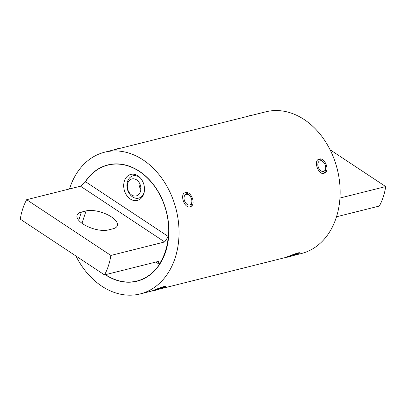 <?xml version="1.0" encoding="UTF-8"?>
<svg xmlns="http://www.w3.org/2000/svg" width="406" height="406" viewBox="0 0 406 406"><rect width="100%" height="100%" fill="white"/><g stroke="black" fill="none" stroke-linecap="round" stroke-linejoin="round"><path stroke-width="0.61" d="M137.888 175.813A13.423 10.18 -104.1 0 0 124.601 180.462A13.423 10.18 -104.1 0 0 129.402 198.356A13.423 10.18 -104.1 0 0 143.145 195.408A13.423 10.18 -104.1 0 0 138.304 176.102A13.423 10.18 -104.1 0 0 137.888 175.813M85.032 182.375A59.753 45.305 75.9 0 1 107.925 165.09A59.753 45.305 75.9 0 1 166.394 212.039A59.753 45.305 75.9 0 1 136.969 281.013A59.753 45.305 75.9 0 1 105.57 274.695A59.753 45.305 75.9 0 1 105.514 274.659M104.509 274.913A59.454 45.081 -104.1 0 0 110.874 255.435L26.664 199.691A59.454 45.081 -104.1 0 0 20.3 219.164L104.509 274.913L158.335 261.423L159.198 264.265A59.454 45.081 -104.1 0 0 168.272 236.5L164.704 241.946L80.495 186.202L85.696 181.837L168.272 236.5M159.198 264.265L155.848 262.048M26.664 199.691L80.495 186.202M110.874 255.435L164.704 241.946M108.336 229.953L113.035 228.776A18.701 7.785 18.1 0 0 117.324 225.66A18.701 7.785 18.1 0 0 106.991 214.439A18.701 7.785 18.1 0 0 86.062 210.922L81.362 212.099A18.701 7.785 18.1 0 0 77.074 215.216A18.701 7.785 18.1 0 0 87.412 226.436A18.701 7.785 18.1 0 0 108.336 229.953M330.083 149.753L385.7 186.572L339.949 198.037M385.7 186.572A59.454 45.081 75.9 0 1 379.336 206.05L336.498 216.779M75.917 255.983A73.06 55.394 -104.1 0 0 140.207 293.924A73.06 55.394 -104.1 0 0 179.021 234.44A73.06 55.394 -104.1 0 0 143.085 159.908A73.06 55.394 -104.1 0 0 104.692 152.184A73.06 55.394 -104.1 0 0 69.502 188.957M292.959 255.648L301.308 253.552A73.06 55.394 -104.1 0 0 340.121 194.068A73.06 55.394 -104.1 0 0 304.19 119.542A73.06 55.394 -104.1 0 0 265.793 111.812L104.692 152.184M159.736 288.976C163.628 287.839 165.653 286.981 165.815 286.408C165.892 285.159 151.169 291.325 151.57 291.066L153.326 290.63M323.81 173.337C318.35 175.153 313.336 160.832 318.796 159.238C324.698 156.462 330.57 171.246 324.181 173.215L323.81 173.337M189.998 206.862C184.537 208.684 179.523 194.357 184.984 192.764C190.886 189.993 196.763 204.776 190.368 206.745L189.998 206.862M293.548 255.45C297.441 254.308 299.466 253.451 299.623 252.877C299.704 251.629 284.982 257.795 285.382 257.536L287.138 257.099M105.306 274.71A59.936 45.442 -104.1 0 0 137.015 281.191A59.936 45.442 -104.1 0 0 168.855 232.394A59.936 45.442 -104.1 0 0 139.38 171.256A59.936 45.442 -104.1 0 0 107.879 164.917A59.936 45.442 -104.1 0 0 84.641 182.69M113.041 150.088A5.572 0.335 -18.1 0 1 118.709 148.571L118.846 148.642M246.853 116.563A5.572 0.335 -18.1 0 1 252.522 115.04L252.659 115.111M297.238 254.065A5.572 0.335 161.9 0 0 297.867 253.709A5.572 0.335 161.9 0 0 292.467 255.1A5.572 0.335 161.9 0 0 287.291 257.165A5.572 0.335 161.9 0 0 291.483 256.12A5.572 0.335 161.9 0 0 297.238 254.065M325.688 167.719A5.572 3.618 68.9 0 0 324.48 163.486A5.572 3.618 68.9 0 0 323.597 162.304A5.572 3.618 68.9 0 0 318.045 163.009A5.572 3.618 68.9 0 0 321.095 170.921A5.572 3.618 68.9 0 0 325.688 167.719L325.678 168.794A7.491 4.862 -111.1 0 1 323.618 173.377M318.274 159.497A7.491 4.862 -111.1 0 1 322.866 161.512L323.597 162.304M163.425 287.595A5.572 0.335 161.9 0 0 164.054 287.24A5.572 0.335 161.9 0 0 158.655 288.625A5.572 0.335 161.9 0 0 153.478 290.696A5.572 0.335 161.9 0 0 157.675 289.651A5.572 0.335 161.9 0 0 163.425 287.595M191.876 201.249A5.572 3.618 68.9 0 0 190.668 197.011A5.572 3.618 68.9 0 0 189.785 195.829A5.572 3.618 68.9 0 0 184.233 196.54A5.572 3.618 68.9 0 0 187.283 204.451A5.572 3.618 68.9 0 0 191.876 201.249L191.865 202.325A7.491 4.862 -111.1 0 1 189.805 206.908M184.461 193.023A7.491 4.862 -111.1 0 1 189.059 195.042L189.785 195.829M144.155 192.414A11.505 8.724 75.9 0 1 138.639 198.143A11.505 8.724 75.9 0 1 127.377 189.1A11.505 8.724 75.9 0 1 133.041 175.818A11.505 8.724 75.9 0 1 139.091 177.031A11.505 8.724 75.9 0 1 140.613 178.259M136.568 179.853A8.749 6.633 -104.1 0 0 131.97 178.929A8.749 6.633 -104.1 0 0 127.662 189.029A8.749 6.633 -104.1 0 0 136.223 195.905A8.749 6.633 -104.1 0 0 140.872 188.78A8.749 6.633 -104.1 0 0 136.568 179.853M78.693 220.265L81.362 212.099M82.017 223.295L86.062 210.922M139.04 182.38A8.749 6.633 -104.1 0 0 140.831 189.526M136.969 281.013L140.385 280.16M107.925 165.09L111.335 164.232M140.207 293.924L151.834 291.006M159.147 289.179L285.646 257.48M297.867 253.709L298.288 252.882M287.291 257.165L286.89 256.968M164.054 287.24L164.476 286.413M153.478 290.696L153.082 290.493"/></g></svg>
